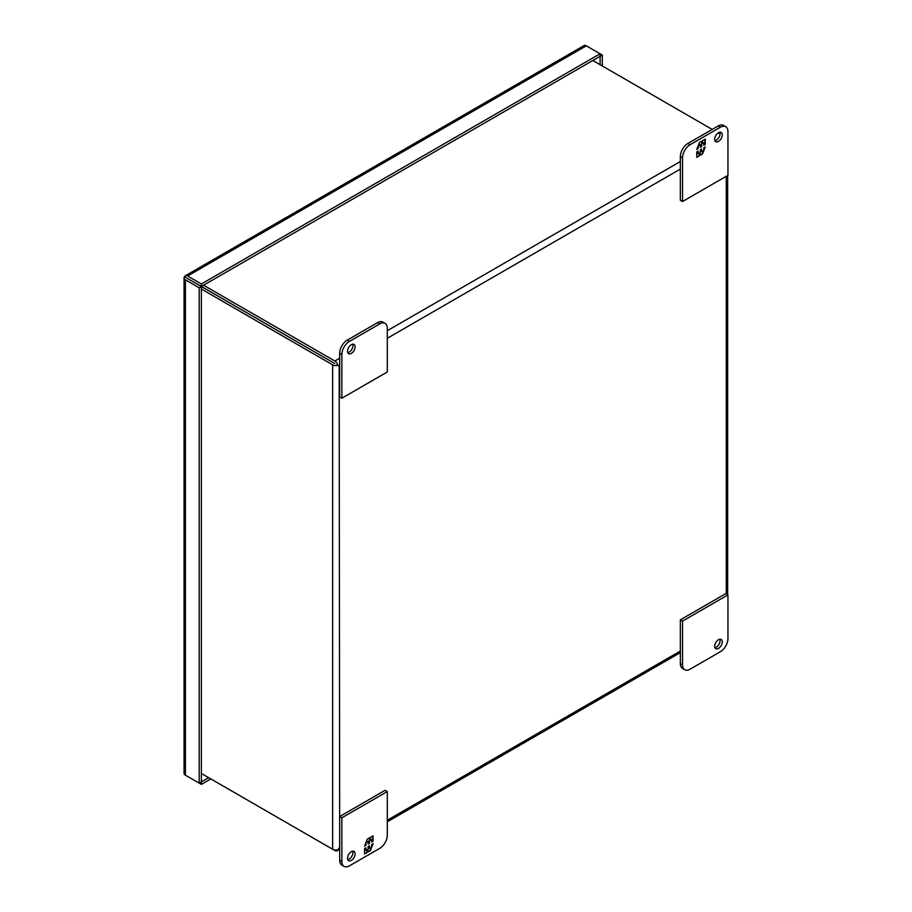 <?xml version="1.0" encoding="UTF-8"?>
<svg xmlns="http://www.w3.org/2000/svg" width="912" height="912" viewBox="0 0 912 912"><rect width="100%" height="100%" fill="white"/><g stroke="black" fill="none" stroke-linecap="round" stroke-linejoin="round"><path stroke-width="1.37" d="M714.951 647.668A5.358 3.089 120 0 0 720.092 640.623A5.358 3.089 120 0 0 719.842 639.198M722.27 641.877A5.358 3.089 -60 0 1 719.933 647.258A5.358 3.089 -60 0 1 715.806 648.694A5.358 3.089 -60 0 1 714.7 646.243A5.358 3.089 -60 0 1 717.037 640.862A5.358 3.089 -60 0 1 721.164 639.426A5.358 3.089 -60 0 1 722.27 641.877M690.099 669.191L720.377 651.715A10.705 6.179 120 0 0 727.947 638.594L727.947 594.886L682.529 621.118L682.529 664.825A10.705 6.179 120 0 0 684.741 669.727A10.705 6.179 120 0 0 690.099 669.191M682.529 621.118L680.341 619.852L680.341 663.56A10.705 6.179 120 0 0 682.564 668.462L684.741 669.727M727.947 594.886L725.77 593.632L680.341 619.852M714.7 139.251A5.358 3.089 -60 0 1 717.037 133.859A5.358 3.089 -60 0 1 721.164 132.434A5.358 3.089 -60 0 1 722.27 134.885A5.358 3.089 -60 0 1 719.933 140.266A5.358 3.089 -60 0 1 715.806 141.702A5.358 3.089 -60 0 1 714.7 139.251M714.951 140.665A5.358 3.089 120 0 0 720.092 133.619A5.358 3.089 120 0 0 719.842 132.206M682.529 201.529L680.341 200.275L680.341 156.568A10.705 6.179 -60 0 1 687.91 143.458L718.2 125.97A10.705 6.179 -60 0 1 723.547 125.446L725.724 126.7A10.705 6.179 -60 0 1 727.947 131.602L727.947 175.309L682.529 201.529L682.529 157.822A10.705 6.179 -60 0 1 690.099 144.712L720.377 127.235A10.705 6.179 -60 0 1 725.724 126.7M705.238 144.506L705.238 139.114L702.844 140.505L701.852 143.047L701.852 141.075L699.436 142.466L696.745 149.42L698.17 148.588L698.17 145.897L700.325 144.655L700.325 147.345L701.659 146.581L701.659 143.879L703.802 142.637L703.802 145.339L705.238 144.506L703.802 144.985M696.745 151.905L696.745 157.297L699.139 155.906L700.12 153.364L700.12 155.336L702.536 153.946L705.238 147.003L703.802 147.824L703.802 150.514L701.659 151.768L701.659 149.066L700.325 149.83L700.325 152.532L698.17 153.775L698.17 151.073L696.745 151.905M704.93 139.297L704.93 144.335M701.659 143.879L703.802 142.637M701.351 143.708L701.659 146.581M701.351 146.41L700.325 146.992M698.261 145.487L700.325 144.655M697.874 146.513L698.17 148.588M697.874 148.417L696.916 148.964M701.556 141.246L701.852 143.047M699.139 155.906L696.745 156.944M697.874 151.255L698.17 153.775M701.351 149.237L701.659 151.768M704.759 147.277L703.802 149.728M703.414 150.754L702.536 153.946M702.24 153.775L700.12 154.994M698.831 155.735L700.12 153.364M347.791 352.648A5.358 3.089 120 0 0 352.933 345.591A5.358 3.089 120 0 0 352.682 344.177M347.54 351.223A5.358 3.089 -60 0 1 349.877 345.842A5.358 3.089 -60 0 1 354.004 344.405A5.358 3.089 -60 0 1 355.121 346.856A5.358 3.089 -60 0 1 352.784 352.237A5.358 3.089 -60 0 1 348.658 353.674A5.358 3.089 -60 0 1 347.54 351.223M379.723 323.908L349.433 341.396A10.705 6.179 120 0 0 341.863 354.506L341.863 398.213L387.292 371.982L387.292 328.274A10.705 6.179 120 0 0 385.069 323.372A10.705 6.179 120 0 0 379.723 323.908L377.534 322.654L347.255 340.13A10.705 6.179 120 0 0 339.686 353.24L339.686 396.948L341.863 398.213M385.069 323.372L382.892 322.118A10.705 6.179 120 0 0 377.534 322.654M194.701 282.617L184.509 276.792L201.392 286.482L600.073 56.305L600.073 53.785L201.392 283.963L201.392 286.482M355.121 853.849A5.358 3.089 -60 0 1 352.784 859.241A5.358 3.089 -60 0 1 348.658 860.677A5.358 3.089 -60 0 1 347.54 858.226A5.358 3.089 -60 0 1 349.877 852.834A5.358 3.089 -60 0 1 354.004 851.398A5.358 3.089 -60 0 1 355.121 853.849M347.791 859.64A5.358 3.089 120 0 0 352.933 852.595A5.358 3.089 120 0 0 352.682 851.17M344.086 866.4L341.909 865.146A10.705 6.179 -60 0 1 339.686 860.244L339.686 816.536L385.103 790.305L387.292 791.57L387.292 835.278A10.705 6.179 -60 0 1 379.723 848.388L349.433 865.864A10.705 6.179 -60 0 1 344.086 866.4A10.705 6.179 -60 0 1 341.863 861.498L341.863 817.79L387.292 791.57M339.686 816.536L341.863 817.79M364.583 848.593L364.583 853.985L366.977 852.595L367.958 850.052L367.958 852.025L370.375 850.634L373.076 843.68L371.64 844.512L371.64 847.202L369.485 848.445L369.485 845.755L368.163 846.518L368.163 849.22L366.008 850.463L366.008 847.761L364.583 848.593M373.076 841.195L373.076 835.802L370.682 837.193L369.691 839.735L369.691 837.763L367.274 839.154L364.583 846.108L366.008 845.276L366.008 842.585L368.163 841.343L368.163 844.033L369.485 843.269L369.485 840.568L371.64 839.325L371.64 842.027L373.076 841.195L371.64 841.673M366.977 852.595L364.583 853.632M365.701 847.943L366.008 850.463M369.189 845.926L369.485 848.445M372.598 843.965L371.64 846.416M371.241 847.43L370.375 850.634M370.078 850.463L367.958 851.683M366.67 852.424L367.958 850.052M372.769 835.985L372.769 841.024M369.485 840.568L371.64 839.325M369.189 840.397L369.485 843.269M369.189 843.087L368.163 843.68M366.1 842.175L368.163 841.343M365.701 843.201L366.008 845.276M365.701 845.105L364.754 845.652M369.383 837.934L369.691 839.735M187.587 278.57L201.37 286.528L201.37 781.858L208.654 777.674M185.41 277.282L187.61 278.525M600.107 64.706L600.107 56.316L602.285 55.051L602.285 65.96M184.532 276.746A4.628 2.668 60 0 1 185.296 275.777A4.628 2.668 60 0 1 187.61 276.005L201.392 283.963M187.61 276.005L586.302 45.828A4.628 2.668 -120 0 0 583.988 45.6L185.296 275.777M185.41 279.824A4.628 2.668 180 0 1 184.053 277.943L184.053 773.273A4.628 2.668 0 0 0 185.41 775.166L185.41 279.824L199.181 287.782L199.181 783.112L201.37 781.858L201.392 784.388L187.61 776.431A4.628 2.668 60 0 1 187.598 776.42M184.053 277.943A4.628 2.668 180 0 1 184.509 276.792M201.392 784.388L210.832 778.928M199.181 287.782L201.37 286.528L334.818 363.569L197.539 284.259M185.41 775.166L199.181 783.112M586.302 45.828L602.285 55.051M336.995 364.8L337.896 365.347A4.628 2.668 180 0 1 332.629 364.823L201.37 289.036M337.919 365.302A4.628 2.668 -120 0 0 334.841 361.004L203.57 285.228M720.081 133.973L718.189 132.878M712.204 129.424L592.811 60.5M337.896 849.767A4.628 2.668 180 0 1 332.629 849.254L201.37 773.467L334.841 850.52A4.628 2.668 60 0 0 337.144 850.748A4.628 2.668 60 0 0 337.919 849.79L339.173 848.023L337.919 849.79M339.686 847.727L339.173 366.054L337.896 365.347M682.529 664.825L680.341 663.56M718.2 125.97L720.377 127.235M687.91 143.458L690.099 144.712M680.341 156.568L682.529 157.822M339.686 353.24L341.863 354.506M349.433 341.396L347.255 340.13M341.863 861.498L339.686 860.244M680.341 651.043L387.292 820.241M726.283 176.267L726.283 593.929M387.292 338.284L680.341 169.085M680.341 161.527L387.292 330.725M339.686 358.211L334.841 361.004M332.629 364.823L332.629 849.254M727.639 175.492L727.639 594.715M680.341 652.604L387.292 821.803M339.686 849.289L337.144 850.748"/></g></svg>
